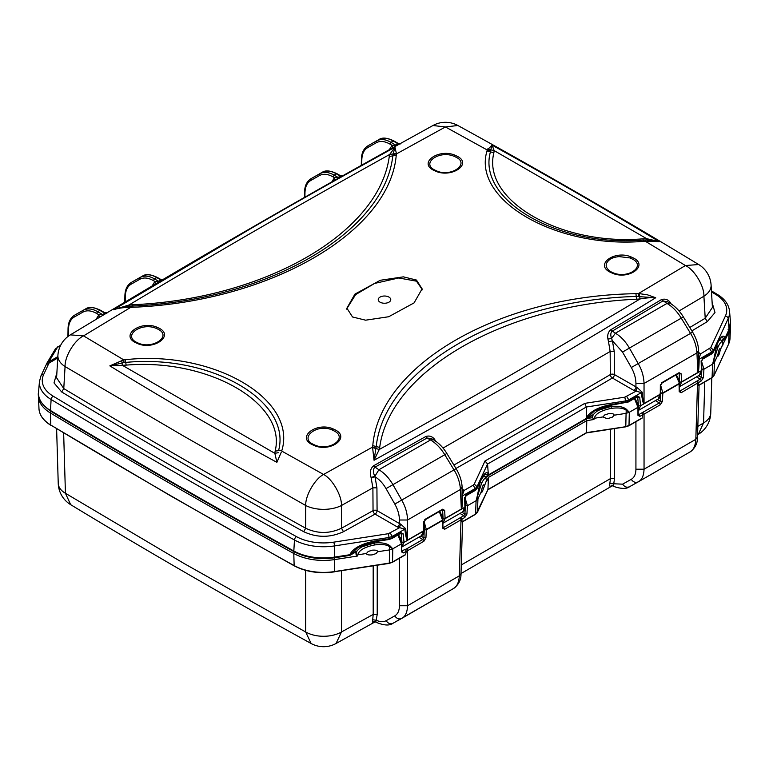 <?xml version="1.0" encoding="UTF-8"?>
<svg xmlns="http://www.w3.org/2000/svg" width="769" height="769" viewBox="0 0 769 769"><rect width="100%" height="100%" fill="white"/><g stroke="black" fill="none" stroke-linecap="round" stroke-linejoin="round"><path stroke-width="1.15" d="M162.711 280.031C163.864 279.003 163.662 279.012 162.096 280.051L159.856 281.377A2.797 1.634 59.4 0 1 158.501 281.214L154.454 278.878L156.722 277.571C151.368 274.456 146.619 273.956 142.476 276.09L140.112 277.455C144.322 275.283 149.099 275.763 154.454 278.878L153.435 280.627C148.177 277.676 143.63 277.224 139.814 279.272L131.134 284.194C127.414 286.424 125.472 290.557 125.299 296.594L125.222 301.919M162.105 280.051A2.797 1.634 59.4 0 1 160.74 279.897L160.548 279.301L163.307 279.31C222.626 244.263 280.743 210.696 337.668 178.61L341.724 176.332A2.797 1.596 -119.4 0 1 340.388 176.159L340.254 175.592L342.849 175.688L394.949 146.543M331.814 181.917L334.448 177.677L338.091 177.447A2.797 1.596 -119.4 0 0 339.427 177.62M717.227 343.695L713.632 351.529A1.432 1.134 -155.1 0 0 713.632 351.443L713.536 350.155L711.681 352.01L711.777 353.298L713.632 351.443L717.227 343.695C721.005 336.12 723.591 334.255 725.004 338.091L724.629 338.677L721.658 337.495C722.514 336.178 718.65 340.379 717.141 344.166L716.698 345.416L718.083 346.761L712.584 364.198L714.449 362.382L717.669 355.441L718.006 356.182M480.721 480.241L477.049 488.459L477.03 486.7L475.175 488.555L475.271 489.843L477.126 487.988L480.721 480.241C484.22 473.146 486.748 471.061 488.296 473.973L487.556 464.024L484.989 460.977A13388.002 7729.488 0 0 0 584.796 403.36L586.286 407.022L625.562 400.947L625.62 402.254L628.831 401.187L628.773 399.87L625.562 400.947L624.822 397.169L635.828 391.286L637.213 387.566L642.221 392.2C642.903 400.053 643.518 403.84 644.038 403.552A2.874 1.653 60 0 0 644.047 403.658L660.283 394.391L640.5 405.821L638.539 410.348L658.081 399.063L660.283 393.19M281.781 451.095L323.576 474.463L372.552 447.087L372.782 445.645C379.607 364.794 499.398 295.623 635.944 293.691L638.414 293.575L685.448 265.536C694.445 269.717 704.375 286.241 703.904 296.238A25.838 14.899 -3.4 0 0 711.094 285.097L712.411 307.427L705.211 318.241L703.904 296.238L679.056 310.974M55.08 349.799L57.175 347.79L48.822 361.834L49.014 362.997L43.602 374.657A2.874 2.269 -155.1 0 0 40.997 375.791L39.45 381.491L38.546 392.094A42.958 24.8 180 0 0 50.466 410.502L51.119 399.505A8487.049 4899.953 0 0 0 171.554 470.465A8487.049 4899.953 0 0 0 294.46 539.992L293.825 551.008A8487.962 4900.481 180 0 1 170.91 481.471A8487.962 4900.481 180 0 1 50.466 410.502A1.432 0.846 -59 0 0 50.754 411.242C130.23 459.026 211.36 505.858 294.123 551.748A1.432 0.807 -61 0 1 293.825 551.008A42.958 24.8 180 0 0 334.698 557.073L349.76 554.737C353.115 548.153 361.766 543.529 375.695 540.876L358.027 547.432L349.607 555.439L334.544 557.775L334.457 545.932L389.066 537.483L389.124 538.8L392.334 537.723L392.277 536.416L389.066 537.483L388.326 533.705L399.322 527.832L400.707 524.112L405.715 528.736C406.407 536.599 407.012 540.386 407.541 540.098A2.874 1.653 60 0 0 407.541 540.203L423.786 530.937L403.994 542.366L401.879 546.97M159.856 281.377L157.482 282.761M155.261 284.069L154.905 281.473L158.501 281.214L160.74 279.897L156.722 277.571M152.166 285.905L154.905 281.473L153.435 280.627M131.066 282.598L133.816 281.002M96.038 319.385L98.913 314.781L99.22 317.472M74.247 315.396L83.273 310.272C87.483 308.1 92.261 308.58 97.615 311.695L99.874 310.388C94.529 307.273 89.781 306.773 85.638 308.907L83.273 310.272L82.975 312.089C86.791 310.042 91.328 310.493 96.596 313.444L98.913 314.781L102.546 314.55A2.797 1.644 -121 0 0 103.911 314.713L101.037 316.386M99.874 310.388L104.776 313.214A2.797 1.644 -121 0 0 106.132 313.377L103.902 314.713M96.596 313.444L97.615 311.695L102.546 314.55L104.776 313.214L104.546 312.599L107.381 312.579L157.597 282.694M106.67 313.319C107.843 312.301 107.66 312.32 106.122 313.377M342.407 176.361C343.551 175.332 343.32 175.322 341.724 176.332M400.091 144.072C401.264 143.053 401.053 143.053 399.457 144.063L395.016 146.504M57.906 355.451A25.838 14.899 3.4 0 0 65.077 366.573L63.769 388.576L56.589 377.771L57.906 355.451A25.838 25.838 0 0 1 70.335 334.871L83.552 335.88L130.634 307.417L130.24 306.187L132.845 306.014C267.458 300.304 384.413 232.767 392.786 155.915L393.055 154.406L396.477 153.896L396.237 155.3C389.652 232.401 269.611 301.64 133.085 307.264L129.836 307.408C123.425 307.417 117.945 308.215 113.408 309.801L252.194 227.768C292.96 204.112 340.542 177.264 394.949 147.206L396.477 153.896L445.424 126.952L457.872 125.501C539.742 170.487 620.006 216.829 698.665 264.526L685.448 265.536L645.287 241.235L643.701 241.322C556.573 248.935 471.81 200.075 487.037 150.868L487.219 149.974L445.424 126.952L432.957 125.51L400.668 143.37L397.996 143.303L398.15 143.87L395.833 145.158L390.96 142.342L393.219 141.025C387.874 137.911 383.125 137.411 378.973 139.545L376.618 140.91C380.828 138.737 385.605 139.218 390.96 142.342L389.941 144.082C384.673 141.14 380.136 140.679 376.31 142.726L367.63 147.658C363.91 149.888 361.968 154.011 361.805 160.048L361.728 165.085M310.753 178.85L319.769 173.727C323.98 171.554 328.767 172.035 334.111 175.159L336.38 173.842C331.026 170.728 326.277 170.228 322.134 172.362L319.769 173.727L319.471 175.543C323.297 173.496 327.834 173.957 333.102 176.899L334.448 177.677L334.842 180.206M399.447 144.063A2.797 1.586 61 0 1 398.14 143.87L393.219 141.025M397.14 145.341A2.797 1.586 61 0 1 395.833 145.158L392.103 145.331L392.459 147.927M389.345 149.657L392.103 145.331L389.941 144.082M367.592 146.033L370.322 144.457M712.132 302.602L714.987 312.579L707.278 321.653A13376.822 7723.038 180 0 1 691.85 330.891M724.552 338.975A1.432 1.134 -155.1 0 0 724.927 338.571L724.927 338.571A1.432 1.134 -155.1 0 0 725.004 338.091L729.041 329.401A1.432 1.134 24.9 0 1 728.964 329.872L730.454 321.75A42.958 24.8 180 0 1 729.041 329.401L728.166 318.635A42.045 24.272 0 0 0 729.541 311.147C728.733 304.399 724.648 298.814 717.294 294.383A2.874 1.692 121 0 0 715.814 294.498A8484.185 4898.299 0 0 0 711.498 291.903M701.395 370.658L681.603 382.087L679.565 382.058L681.603 382.087L679.642 386.615L699.184 375.33L701.395 370.658L701.145 360.805L701.145 361.853L703.029 358.344L711.777 353.298A1.432 0.827 60 0 1 711.777 353.375L710.767 353.961L711.777 353.375M698.733 352.971A2.874 1.653 -60 0 0 699.127 352.788L700.578 353.903L698.531 359.69L698.617 350.443C698.252 344.291 696.253 338.187 692.6 332.121L683.362 316.915C679.652 310.887 675.163 306.293 669.866 303.13L667.002 303.419L615.383 333.217C620.794 336.399 625.485 341.369 629.427 348.117L638.203 363.583C641.855 369.774 643.797 376.406 644.038 383.471L696.945 352.923C696.454 346.002 694.32 339.485 690.524 333.381L631.32 367.524L622.534 352.058L612.422 340.802L614.229 351.481L614.402 374.57A2.874 1.557 -0.4 0 0 610.326 374.599A2.874 1.673 -120.5 0 0 612.374 378.021A2.874 1.653 120 0 0 614.402 374.57L637.213 387.566M679.488 383.443L679.565 382.058L681.603 381.982L697.839 372.6A2.874 1.653 -120 0 1 697.829 372.494C698.358 372.177 698.588 367.909 698.531 359.69M679.565 382.058L679.133 373.878L681.161 373.801L681.594 381.876L697.829 372.494L696.945 352.923L698.617 350.443M644.047 403.658C643.249 404.071 642.346 400.399 641.308 392.632L642.221 392.2M626.754 396.525L628.773 399.87L641.308 392.632L633.896 390.45A2.874 1.653 -60 0 0 635.925 386.99L635.925 383.471L644.038 383.471L644.038 403.552L660.283 394.18L660.34 384.721L660.35 385.817L662.32 382.356L679.085 372.686L681.161 373.801M453.902 465.053A13373.958 7721.385 180 0 0 610.326 374.599L610.153 351.51L608.548 341.897L612.422 340.802L611.576 338.495L607.933 339.052C607.241 335.13 608.135 332.073 610.615 329.853L661.417 299.612C665.685 298.343 668.953 299.823 671.241 304.072M608.548 341.897L607.933 339.052M669.866 303.14L667.329 301.669L662.811 301.006L612.018 331.276C610.567 332.89 610.413 335.294 611.576 338.495L615.383 333.217L610.615 329.853M710.767 347.55L725.398 316.021A2.874 2.269 24.9 0 1 728.166 318.635L713.536 350.155L710.767 347.55L700.578 353.903L698.771 353.759M691.744 332.641L690.524 333.381L681.286 318.174C677.181 311.522 672.414 306.6 667.002 303.419L661.417 299.612M678.518 373.523L679.133 373.878L678.066 373.301L679.085 372.686L678.066 373.301M371.187 477.876L375.003 476.78L376.925 487.825L377.079 510.635A2.874 1.557 -0.4 0 0 373.052 510.645L372.898 487.834L371.052 477.405C369.572 472.666 370.341 468.84 373.34 465.918L425.728 436.561C429.121 435.398 432.053 436.283 434.523 439.205L435.86 441.579M376.925 487.825L372.898 487.834L341.484 505.483L341.484 528.236C329.545 533.849 317.616 533.849 305.687 528.245L305.687 505.483L184.185 436.388L65.077 366.573C64.606 356.585 74.545 340.061 83.552 335.88L123.722 359.844L125.309 359.729C212.417 349.847 297.055 398.64 281.963 450.173L275.129 451.124C287.183 403.542 208.562 358.162 126.154 365.121L109.823 365.881L123.722 359.844L124.059 362.516L109.823 365.881C171.42 403.485 212.292 427.083 276.888 462.332L274.86 453.335L275.129 451.124M323.576 474.463C332.237 478.847 341.869 495.534 341.484 505.483L341.484 505.483A25.838 13.88 -0 0 1 305.687 505.493C305.303 495.544 314.934 478.847 323.576 474.463M372.59 447.558L375.935 448.039L374.051 460.275L372.59 447.558L379.261 449.481L374.051 460.275L516.864 380.568C557.881 357.076 604.165 329.478 655.717 297.757L636.184 296.44C501.686 300.333 384.721 367.688 376.214 446.529L375.935 448.039M639.193 293.614L647.585 294.854L655.717 297.757C651.718 297.42 646.498 297.824 640.039 298.968L639.193 293.614L638.414 293.575L638.808 296.296M614.229 351.481L610.153 351.51L443.031 448.077M434.523 439.205L434.312 440.858M462.63 489.324L464.082 490.439L462.265 490.305M462.025 496.236C462.082 504.454 461.852 508.722 461.333 509.04A2.874 1.653 -120 0 0 461.333 509.145C462.121 508.655 462.553 504.195 462.64 495.794L475.175 488.555L473.156 485.201L464.082 490.439L462.025 496.236L462.121 486.988C461.756 480.836 459.747 474.723 456.094 468.667L446.856 453.46C443.155 447.423 438.657 442.829 433.37 439.676L430.496 439.964L378.886 469.763C384.298 472.945 388.979 477.914 392.93 484.662L444.78 454.719C440.675 448.067 435.917 443.146 430.496 439.964L427.093 438.003L374.676 467.331C372.965 469.484 373.023 472.502 374.839 476.396L375.003 476.78C379.309 479.385 382.981 483.326 386.038 488.603L392.93 484.662L401.706 500.129C405.359 506.319 407.301 512.942 407.541 520.007L460.439 489.469C459.958 482.548 457.815 476.03 454.018 469.926L444.78 454.719L446.01 453.979M443.165 523.141L462.678 511.875L464.889 507.204L445.097 518.633L443.069 518.594L445.097 518.633L443.04 523.208M461.333 509.145L445.097 518.517L443.069 518.594L442.627 510.414L444.655 510.347L445.088 518.421L461.333 509.04L460.439 489.469L462.121 486.988M442.982 519.988L443.069 518.594M488.296 473.973L488.373 474.906A11.487 6.633 60 0 0 488.334 475.098A11.487 6.633 -120 0 0 488.325 475.184A1.288 0.75 60 0 1 488.104 475.646L488.363 475.107M586.747 418.173L586.286 407.022A13390.857 7731.142 0 0 1 487.556 464.024L477.03 486.7L474.262 484.095L484.989 460.977M488.046 474.954L484.903 474.213L480.644 480.712L480.192 481.952L481.577 483.297L476.088 500.744L477.309 495.899L477.943 498.879L476.088 500.744L475.569 514.067L477.424 512.212L477.943 498.879L481.163 491.949L481.5 492.718M464.889 507.204L464.639 497.351L464.639 498.399L466.533 494.89L475.271 489.843A1.432 0.827 60 0 1 475.271 489.92L474.262 490.507L475.271 489.92M487.056 475.819L488.104 475.646M593.562 414.453L586.016 418.634M586.709 418.423L586.728 418.163A13391.77 7731.67 180 0 1 488.392 474.915M586.718 417.154C590.784 410.992 599.282 406.724 612.201 404.331L594.524 410.886L587.064 417.788M637.02 397.025L639.741 397.304L640.5 405.821L638.462 405.821L637.712 397.429L636.559 396.804L637.578 396.218L636.559 396.804M638.376 407.186L638.462 405.821M485.383 477.222L593.245 414.952M401.879 543.731L401.956 542.356L403.994 542.366L403.235 533.849L401.207 533.974L400.063 533.35L401.072 532.763L400.063 533.35M358.027 547.432L375.551 541.578L388.97 539.502L392.036 538.463L400.822 533.302M343.474 531.696L341.484 528.236A13373.958 7721.385 180 0 0 373.052 510.645A2.874 1.634 -119.2 0 0 375.051 514.096A13376.822 7723.038 180 0 1 343.474 531.696C330.189 537.819 316.934 537.829 303.707 531.706A8473.015 4891.849 180 0 1 61.703 391.988L54.003 382.904L56.868 372.946M281.223 452.326L276.888 462.332M124.059 362.516L125.77 362.41C210.648 354.048 292.009 400.957 278.57 450.624M121.713 360.238L122.329 365.275L274.86 453.335L278.234 452.701M454.931 155.194L457.642 156.482C472.253 164.162 451.749 178.091 435.84 171.295L433.149 170.016C418.519 162.422 439.022 148.34 454.931 155.194L454.066 156.299C439.522 149.993 421.22 162.855 434.254 169.776L436.715 170.939C451.076 177.476 470.003 163.874 456.238 157.309L454.066 156.299M630.782 256.788L633.675 258.115C648.632 265.747 628.859 280.099 612.662 273.331L609.779 271.995C594.812 264.296 614.585 250.069 630.782 256.788L629.955 257.913L619.026 256.586C614.508 257.134 611.326 258.201 609.481 259.768C604.645 263.873 605.107 267.862 610.865 271.745L613.479 272.947C628.408 278.936 645.864 266.324 632.858 259.278L629.955 257.913M332.766 428.737L335.524 430.034C350.424 437.744 330.583 452.422 314.434 445.645L311.685 444.367C296.767 436.744 316.607 421.912 332.766 428.737L331.929 429.871C317.232 423.392 299.343 437.551 312.781 444.088L315.271 445.251C329.805 451.288 347.761 438.407 334.707 431.217L331.929 429.871M156.655 327.085L159.491 328.401C174.073 335.938 153.752 350.376 137.882 343.714L135.056 342.388C120.454 334.794 140.775 320.481 156.655 327.085L155.809 328.209C141.083 322.259 122.992 335.265 136.161 342.118L138.737 343.32C153.041 349.328 172.141 336.111 158.097 329.247L155.809 328.209M416.471 280.06L422.104 288.846L414.068 302.899L388.691 316.741L365.631 320.183L352.529 316.982L346.896 308.186L354.932 294.114L380.309 280.272L403.36 276.85L416.471 280.06L416.471 281.175L398.727 277.974L374.618 283.425L355.643 294.594L346.915 308.532M490.612 150.887L487.219 149.974L492.112 145.158C555.66 180.427 598.628 205.236 659.196 241.629L645.287 241.235L644.951 239.995L646.758 239.928L659.196 241.62L646.671 238.669L494.15 150.609L490.766 149.868L490.43 151.868C476.886 200.353 558.313 247.291 643.24 240.091L644.951 239.995M487.777 148.888L490.766 149.868L492.112 145.158L494.15 150.609L493.871 152.82L487.037 150.868M493.871 152.82C481.827 200.401 560.418 245.792 642.855 238.832L646.671 238.669L647.287 240.985M711.094 285.097L711.094 285.097A25.838 25.838 0 0 0 698.685 264.526M379.261 449.481C467.86 400.264 554.785 350.097 640.039 298.968L636.511 299.218C503.782 305.101 389.768 370.85 379.694 447.452L379.261 449.481M396.429 153.454L389.7 154.444L394.949 147.206L393.055 154.406M389.277 156.472L389.7 154.444C301.14 203.66 214.243 253.847 129.009 304.995L132.518 304.755C265.315 298.92 379.117 233.036 389.277 156.472L396.237 155.3M130.24 306.187L129.519 306.245L129.009 304.995L113.408 309.801C118.916 307.783 124.29 306.591 129.519 306.245L129.836 307.408M422.094 289.346L416.471 281.175M380.078 302.188A6.258 3.614 180 0 1 380.078 297.074A6.258 3.614 180 0 1 388.922 297.074A6.258 3.614 180 0 1 388.922 302.188A6.258 3.614 180 0 1 380.078 302.188M433.37 439.676L431.717 438.724L427.093 438.003L425.728 436.561M423.777 529.735L421.575 535.609L402.052 546.874M407.541 540.203C406.753 540.617 405.84 536.945 404.811 529.178L405.715 528.736M390.248 533.071L392.277 536.416L404.811 529.178L397.39 526.986A2.874 1.653 -60 0 0 399.419 523.535L400.707 524.112M397.39 526.986L375.051 514.096A2.874 1.653 120 0 0 377.079 510.635L399.419 523.535L399.419 520.007L407.541 520.007L407.541 540.098L423.777 530.725L423.844 521.267L423.844 522.362L425.824 518.902L442.579 509.222L444.655 510.347M442.021 510.068L442.627 510.414L441.56 509.847L442.579 509.261L441.56 509.847M40.997 375.791L47.015 362.968L55.378 348.924L60.77 345.07M46.246 364.756L57.762 357.95M57.838 356.624L48.822 361.834A2.874 2.528 -149.2 0 0 47.015 362.968M319.471 175.543L310.791 180.475L311.089 178.648L313.473 177.274M310.791 180.475C307.071 182.705 305.13 186.829 304.966 192.865L304.899 197.172M82.975 312.089L74.285 317.02C70.565 319.241 68.624 323.374 68.46 329.411L68.354 336.197M74.285 317.02L74.583 315.194L76.977 313.819M422.027 288.711L422.094 289.961M63.644 432.985L65.432 493.275L184.358 563.658L305.678 631.983L305.687 570.387M389.104 563.264L392.507 562.024L392.796 548.826L389.575 549.902L389.287 563.1L334.573 571.559A42.487 24.531 180 0 1 294.152 565.561L294.642 565.83M392.796 548.826L389.739 546.846L390.296 546.134L392.796 548.826L401.456 543.827L397.948 535.051M404.571 555.045L392.507 562.024M334.39 571.732L389.21 563.389L392.353 562.331L405.571 554.709L406.282 551.258L405.417 549.383L401.879 550.815M70.681 504.675A25.838 25.838 0 0 1 58.233 483.345L58.233 483.345A25.838 14.909 178.3 0 0 65.432 493.275L70.69 504.685C149.234 552.315 229.373 598.59 311.118 643.499L305.678 631.983A25.838 15.428 180 0 0 341.494 631.974L373.196 614.431L373.186 565.869M697.829 426.401L703.548 422.94A25.838 14.909 1.7 0 0 703.616 422.902A25.838 14.909 1.7 0 0 710.758 413.001L711.806 377.906M374.782 621.592L372.484 622.092L373.196 614.431L377.223 614.45L375.83 621.9M461.265 564.984L610.442 478.626L610.442 429.208M612.057 485.547L610.788 486.104C609.529 486.498 609.202 485.672 609.827 483.605L610.442 478.626L614.518 478.616L613.46 485.729M372.484 622.092L375.993 622.006L374.839 621.496M372.504 619.699L376.445 620.314C380.203 622.006 383.423 622.14 386.105 620.698L394.766 615.882C396.746 618.689 399.044 619.545 401.668 618.439C405.35 616.594 407.301 612.364 407.541 605.751L399.419 605.751L399.419 558.256M638.414 481.759L689.687 452.153L638.174 481.894C641.846 480.048 643.807 475.819 644.047 469.205L635.925 469.205L635.925 421.71M689.562 452.23C693.34 450.326 695.426 446.02 695.83 439.31L644.047 469.205L644.047 414.155L642.778 414.712L641.913 412.838L638.904 414.578L638.376 414.27M638.068 481.952L629.465 486.748C625.197 490.593 612.778 486.556 613.133 485.816L610.788 486.104M629.513 486.719C626.889 487.825 624.591 486.969 622.611 484.162L609.827 483.605M641.067 418.499L629.004 425.488L629.302 412.28L626.081 413.357L625.793 426.555L629.004 425.488M586.391 432.928L625.716 426.843L628.859 425.795L642.077 418.163L642.778 414.712L639.914 416.375L637.953 414.068L637.953 415.327L637.953 407.291L634.444 398.515M629.292 412.28L626.245 410.3L626.793 409.598L629.302 412.28L637.953 407.291L637.953 409.175M598.349 410.338L610.971 406.455C618.42 405.782 623.697 406.83 626.793 409.598M626.245 410.3C623.457 408.089 618.497 407.455 611.345 408.377C601.166 410.386 595.485 413.693 594.283 418.278L602.973 416.933L604.694 414.962L608.664 413.645C612.345 413.357 614.152 413.876 614.066 415.212L626.081 413.357L626.245 410.3M586.045 418.663L586.785 420.614L593.908 419.509L592.514 417.663L592.899 416.885M604.742 406.657L598.378 410.329C594.331 412.915 592.361 415.289 592.476 417.452M593.908 419.509L594.283 418.278M614.066 415.212L612.537 417.067L608.664 418.336L606.606 418.49L602.973 416.933M486.517 481.509L488.421 477.414A13391.731 7731.641 0 0 0 586.785 420.614L586.516 432.63A13391.203 7731.343 180 0 1 487.95 489.536L476.732 512.673M475.569 514.067L461.986 521.911L462.486 521.603L461.986 521.911L461.977 519.104L461.016 519.825L459.324 575.846L407.541 605.751L407.541 550.7L403.417 552.921L401.456 551.873L401.456 542.664M483.605 484.874L484.134 485.537C484.066 484.287 483.528 484.605 482.509 486.479L481.163 491.949C481.086 493.285 481.529 493.025 482.509 491.17L486.469 480.519C486.027 476.847 484.393 477.77 481.577 483.297M487.133 475.771L488.421 477.414L487.95 489.536M477.309 495.899L480.192 481.952M465.062 497.918L467.437 505.733L476.088 500.744M453.056 588.775L453.181 588.698C458.564 584.988 461.169 579.951 461.006 573.597L459.324 575.846C458.92 582.566 456.834 586.872 453.056 588.775L401.918 618.295M453.191 588.698L392.959 623.294C389.758 625.687 384.654 625.553 377.666 622.9L375.993 622.006M418.865 537.175L422.863 539.482L423.911 537.791L424.277 529.793L426.305 529.87L442.56 520.478L442.56 519.238M424.257 522.17L426.324 529.466L425.939 537.848L423.911 537.791L420.854 536.022M442.56 518.931L442.56 520.094L442.56 518.931L442.56 520.094L426.324 529.466L424.296 529.476L424.219 527.995M401.456 551.873L401.456 550.614L403.417 552.921M361.853 546.884L374.474 542.991C381.924 542.328 387.192 543.375 390.296 546.134M389.739 546.846C386.961 544.635 381.991 543.991 374.839 544.923C364.669 546.932 358.979 550.229 357.777 554.824L366.467 553.478L368.197 551.508L372.158 550.191C375.849 549.902 377.646 550.421 377.56 551.758L389.575 549.902L389.739 546.846M377.56 551.758L376.041 553.613L372.158 554.882C368.418 555.18 366.525 554.718 366.467 553.478M51.456 411.204A1.432 0.846 121 0 0 50.427 412.991A8488.059 4900.539 0 0 0 170.872 483.951A8488.059 4900.539 0 0 0 293.787 553.497L294.152 565.561A8487.53 4900.231 180 0 1 171.247 496.024A8487.53 4900.231 180 0 1 50.802 425.065L171.391 496.332L294.296 565.869C305.918 571.925 319.318 573.914 334.496 571.848L334.707 559.572L357.402 556.045L357.777 554.824M341.494 570.771L341.494 631.974L336.053 643.49A25.838 25.838 0 0 1 311.118 643.499M710.758 413.001A25.838 25.838 0 0 1 698.31 434.341L703.548 422.94L704.769 381.972M717.669 355.365L719.015 349.933C720.015 348.078 720.553 347.751 720.64 348.953L719.015 354.624C718.044 356.46 717.602 356.739 717.669 355.441L714.449 362.286L713.815 359.354L712.584 364.198L712.075 377.531L713.93 375.666L713.238 376.128L713.93 375.666L714.449 362.382M713.815 359.354L716.698 345.416M701.568 361.372L703.933 369.197L701.905 369.207L701.732 367.073M712.584 364.198L703.933 369.197L703.433 377.521L701.405 377.444L698.463 375.743M712.075 377.531L698.483 385.365L698.473 382.558L681.18 392.709L679.604 390.604M698.483 385.365L698.992 385.058L698.483 385.365M728.118 329.565L729.185 331.65L730.492 323.864M720.64 349.039L729.137 331.756A43.016 24.829 0 0 0 729.185 331.67M718.083 346.761C720.889 341.253 722.514 340.311 722.966 343.935L723.014 344.964M720.101 348.338L720.64 348.953L722.966 343.935M718.871 340.859L719.255 340.532C721.111 339.158 722.37 340.436 723.033 344.368M696.474 376.897L700.319 379.117L701.405 377.444L701.905 369.207M679.065 382.385L675.797 375.089M679.19 390.412L679.19 391.642L679.19 390.412L680.161 390.931L697.31 380.857L698.473 382.558L701.338 380.915L703.433 377.521M679.065 382.693L679.065 383.933L679.065 382.693L679.065 383.933L662.801 393.324L660.773 393.257L660.725 391.45M681.18 392.709L679.19 391.642L679.065 383.548L662.83 392.93L660.792 392.94M660.763 385.625L662.83 392.93L662.445 401.303L660.417 401.245L660.773 393.257M655.361 400.63L659.369 402.937L660.417 401.245L657.36 399.476M637.953 406.119L637.953 407.291M482.374 477.405L482.759 477.078C484.576 475.684 485.835 476.963 486.537 480.913M442.684 526.948L444.674 529.255L442.684 528.188L442.56 520.094L439.301 511.635M459.968 513.442L463.822 515.663L464.899 513.98L461.967 512.289M465.399 505.742L464.899 513.98L466.927 514.067L467.437 505.733L465.399 505.742L465.226 503.618M443.098 527.149L443.665 527.476L460.804 517.402L461.977 519.104L464.832 517.46L466.927 514.067M355.97 553.997C355.855 551.834 357.825 549.46 361.872 546.865L368.236 543.193M357.402 556.016L356.009 554.209L356.393 553.43M336.38 173.842L340.388 176.159L338.091 177.447L334.111 175.159L333.102 176.899M466.533 494.967L465.514 495.553L466.533 494.967A1.432 0.827 -120 0 0 466.533 494.89M425.824 518.931L424.805 519.517L425.824 518.902M392.334 537.81L391.315 538.396L392.334 537.81A1.432 0.827 -120 0 0 392.334 537.723L401.072 532.677L403.235 533.849M334.323 557.525L334.544 557.775C319.308 559.851 305.831 557.842 294.123 551.748M125.299 295.421L125.299 296.594M133.941 280.925L142.476 276.09L133.95 280.925M142.486 276.081L142.476 276.081C145.726 273.774 150.714 274.245 157.434 277.503L160.548 279.301M131.134 284.194L131.432 282.377L140.112 277.455L139.814 279.272M361.805 158.875L361.805 160.048M370.447 144.38L378.973 139.545L370.447 144.38M367.63 147.658L367.928 145.831L376.618 140.91L376.31 142.726M725.398 316.021A39.181 22.618 0 0 0 715.814 294.498M721.562 340.446L724.629 338.677A1.432 0.827 60 0 1 724.34 339.206A1.432 1.432 0 0 0 724.927 338.571L728.964 329.872M697.839 372.6C698.627 372.109 699.059 367.659 699.146 359.248L711.681 352.01L709.652 348.665M639.741 397.304L637.578 396.141L628.831 401.187A1.432 0.827 -120 0 1 628.831 401.264L627.821 401.851L628.831 401.264M455.969 468.456A13376.822 7723.038 180 0 0 612.374 378.021L633.896 390.45M635.925 383.471C635.867 378.252 634.329 372.936 631.32 367.524M622.534 352.058L682.507 317.434M661.311 382.972L662.32 382.356L661.311 382.972M703.039 358.431L702.02 359.017L703.039 358.431A1.432 0.827 -120 0 0 703.029 358.344M707.278 321.653L705.211 318.241A13373.958 7721.385 180 0 1 689.783 327.488M473.156 485.201L474.262 484.095M584.796 403.36L624.822 397.169M488.325 475.184L485.124 477.04M625.62 402.254L612.201 404.331M401.956 542.356L401.207 533.974L400.514 533.571M357.172 550.825L350.395 554.737A1.432 0.827 -120 0 1 350.106 555.266L356.797 551.411M389.124 538.8L375.695 540.876M43.602 374.657A39.181 22.618 0 0 0 53.186 396.179A8484.185 4898.299 0 0 0 296.44 536.618A2.874 1.625 119 0 0 294.46 539.992A42.045 24.272 0 0 0 334.457 545.932A2.874 0.606 -98.8 0 0 333.717 542.155L388.326 533.705M39.45 381.491A42.045 24.272 0 0 0 51.119 399.505A2.874 1.692 121 0 1 53.186 396.179M57.175 347.79L58.281 346.838L57.512 346.954M58.281 346.838L60.53 345.541M296.44 536.618A39.181 22.618 0 0 0 333.717 542.155M126.154 365.121L125.309 359.729M642.855 238.832L643.701 241.322M635.944 293.691L636.511 299.218M379.694 447.452L372.782 445.645M132.518 304.755L133.085 307.264M138.737 343.32L137.882 343.714M315.271 445.251L314.434 445.645M613.479 272.947L612.662 273.331M436.715 170.939L435.84 171.295M303.707 531.706L305.687 528.245A8470.141 4890.196 180 0 1 63.769 388.576L61.703 391.988M371.052 477.405L374.839 476.396L378.886 469.763L373.34 465.918M399.419 520.007C399.361 514.797 397.823 509.482 394.814 504.07L386.038 488.603M455.248 469.177L394.814 504.07M349.703 555.324A1.432 0.827 -120 0 0 350.106 555.266A1.432 1.432 0 0 1 349.607 555.439M304.966 191.692L304.966 192.865M322.144 172.362L313.608 177.197L322.144 172.362C325.383 170.045 330.372 170.516 337.101 173.775L340.254 175.592M68.46 328.238L68.46 329.411M85.638 308.898L77.102 313.742L85.638 308.907C88.887 306.591 93.866 307.062 100.595 310.32L104.546 312.599M38.979 408.685L38.45 396.4A43.016 24.829 0 0 0 50.427 412.991L50.802 425.065A42.487 24.531 180 0 1 38.979 408.685C39.421 415.193 43.42 420.758 50.956 425.372M401.572 618.497L392.959 623.294M393.017 623.265C390.392 624.37 388.085 623.515 386.105 620.698M689.687 452.153C695.07 448.442 697.675 443.415 697.502 437.052L695.83 439.31L697.521 383.279A1.432 0.827 60 0 0 696.503 381.501M622.611 484.162L631.262 479.337C633.243 482.144 635.55 482.999 638.174 481.894L629.465 486.748M631.262 479.337C634.31 477.539 635.857 474.165 635.925 469.205M614.518 428.573L614.518 478.616M586.516 432.63L625.61 426.718M611.345 408.377L610.971 406.455M587.103 418.499L592.514 417.663M394.766 615.882C397.804 614.085 399.361 610.711 399.419 605.751M405.417 549.383L406.522 548.922A1.432 0.827 -120 0 1 407.541 550.7L423.882 541.261L422.863 539.482L406.522 548.922M425.939 537.848L423.882 541.261M374.839 544.923L374.474 542.991M294.469 551.931A1.432 0.807 119 0 0 293.787 553.497A43.016 24.829 0 0 0 334.707 559.572L334.342 557.554M377.214 565.244L377.223 614.45M698.704 385.461L711.921 377.839L713.882 375.849L728.551 344.252L730.021 338.341A42.487 24.531 180 0 1 728.589 344.079A0.721 0.567 24.9 0 1 728.551 344.252L728.551 344.252A0.721 0.567 24.9 0 1 728.445 344.397M729.099 331.872L728.589 344.079L713.93 375.666M722.552 341.571L723.389 339.754M701.338 380.915L700.319 379.117L697.31 380.857M641.913 412.838L659.369 402.937L660.379 404.715L662.445 401.303M639.914 416.375L637.953 415.327M660.379 404.715L644.047 414.155A1.432 0.827 -120 0 0 643.028 412.376M486.046 478.107L486.854 476.376M464.832 517.46L463.822 515.663L460.804 517.402M460.006 518.046A1.432 0.827 60 0 1 461.016 519.825L444.674 529.255M477.049 488.459L474.982 490.584L466.235 495.63L465.062 497.86M442.3 509.78L425.526 519.594L424.267 521.824L424.209 530.341M131.393 282.396C127.183 285.02 125.02 289.557 124.886 295.998L124.789 302.179M133.883 280.964L131.364 282.415M70.354 334.861L101.181 316.299M367.899 145.85C363.689 148.475 361.517 153.012 361.392 159.452L361.295 165.325M370.379 144.418L367.87 145.87M378.982 139.545C382.231 137.228 387.211 137.699 393.939 140.958L397.996 143.303M724.34 339.206L721.851 340.648M678.796 373.234L662.022 383.049L660.763 385.279L660.706 393.795M711.431 290.865L717.294 294.383M729.541 311.147L730.454 321.75M701.809 370.081C701.434 373.071 700.559 374.82 699.184 375.33M713.545 351.914L711.479 354.038L702.741 359.085L701.568 361.315L701.818 370.052M465.312 506.617C464.928 509.616 464.053 511.366 462.678 511.875M465.312 506.598L465.062 497.851M628.542 401.927L612.047 405.032L594.514 410.896M628.533 401.927L637.318 396.756M457.872 125.501A25.838 25.838 0 0 0 432.947 125.51M346.906 308.186L346.906 309.301M424.2 530.36C423.815 533.359 422.94 535.109 421.575 535.609M50.754 411.242C41.247 404.311 37.172 397.929 38.546 392.094M660.706 393.824C660.311 396.814 659.437 398.563 658.081 399.063M311.061 178.668C306.85 181.292 304.678 185.829 304.543 192.269L304.466 197.412M311.032 178.687L313.541 177.235M74.555 315.213C70.344 317.837 68.172 322.374 68.047 328.815L67.922 336.514M74.526 315.232L77.035 313.781M698.3 434.35L697.579 434.783M612.643 485.624L461.006 573.559L462.573 521.795M375.378 621.708L336.053 643.49M487.757 489.872L586.411 432.918M487.911 489.709L477.386 512.385L475.425 514.374L462.207 522.007M401.879 543.25L401.706 551.2M401.87 543.231L400.659 538.358L398.457 534.763M58.233 483.345L56.618 428.775M730.021 338.341L730.55 326.037M679.479 382.952L678.873 379.626L676.316 374.801M679.488 382.972L679.46 391.008M634.954 398.217L638.183 404.984L638.203 414.664M697.502 437.052L699.069 385.25M442.954 527.553L442.79 517.787L439.81 511.337M38.508 394.237L38.45 396.4"/></g></svg>
